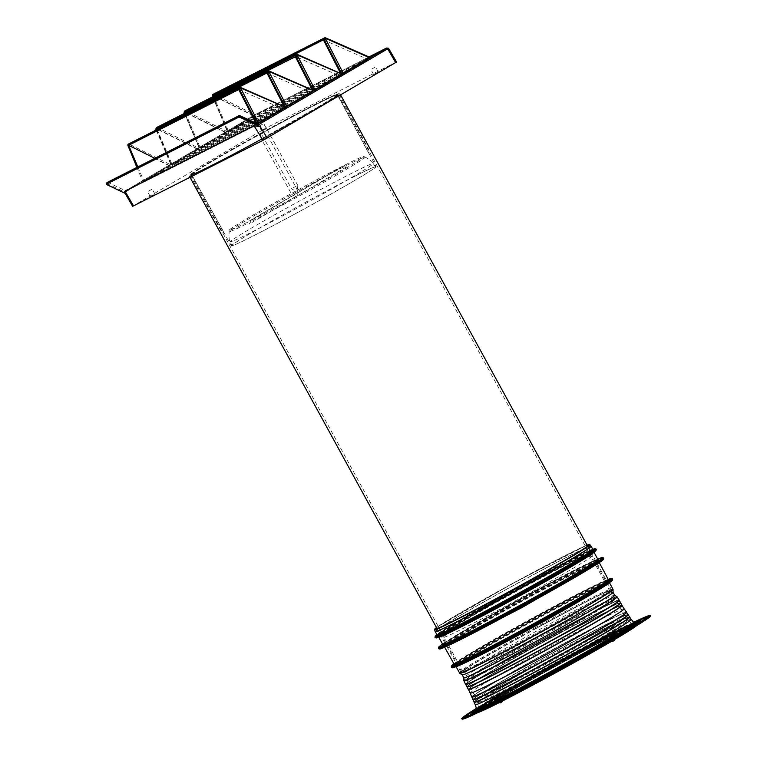 <?xml version="1.0" encoding="UTF-8"?>
<svg xmlns="http://www.w3.org/2000/svg" width="757" height="757" viewBox="0 0 757 757"><rect width="100%" height="100%" fill="white"/><g stroke="black" fill="none" stroke-linecap="round" stroke-linejoin="round"><path stroke-width="0.57" stroke-dasharray="3.79 2.84" d="M133.506 205.885C132.314 206.481 132.314 206.424 133.497 205.715L266.152 127.933L395.637 62.386C396.829 61.79 396.829 61.847 395.646 62.547M257.295 113.474A1.135 0.814 -116.9 0 1 257.333 113.455L369.009 56.917L254.484 115.007L125.842 190.603A1.135 0.785 -120.4 0 0 125.804 190.622L257.758 123.826L125.189 190.603L107.939 182.39L239.534 115.764L257.796 123.807M257.494 123.77A1.135 0.568 114.6 0 0 257.134 123.807L125.189 190.603A1.135 0.596 -64.5 0 0 124.366 191.937L107.116 183.714A1.135 0.52 6.9 0 1 106.699 183.241M266.152 127.933L258.534 114.033L125.671 191.937L124.366 191.937M377.629 72.388L373.636 74.498L377.629 72.388M371.602 69.095L375.586 66.985L371.602 69.095M265.735 129.031L261.742 131.141L265.735 129.031M259.708 125.738L263.701 123.628L259.708 125.738M266.161 137.888L262.177 139.998L266.161 137.888M260.134 134.595L264.127 132.484L260.134 134.595M154.267 194.53L150.283 196.65L154.267 194.53M148.24 191.247L152.233 189.127L148.24 191.247M337.537 94.445C336.751 95.552 329.702 100.047 316.36 107.939A83.781 2.621 151.3 0 0 337.754 94.228L337.508 95.022L338.739 93.584L337.499 94.776L367.192 150.16C369.501 154.352 369.501 154.428 367.202 150.406C369.501 154.428 369.501 154.352 367.192 150.16L368.706 149.47L338.739 93.584M297.719 185.333L267.543 130.195L266.786 129.949L261.525 132.825L261.307 133.601L291.483 188.739C295.826 191.729 297.898 190.594 297.719 185.333L291.483 188.739M291.767 194.483L297.993 191.076C298.182 196.347 296.101 197.482 291.767 194.483L261.591 139.383L261.808 138.645L261.591 139.383A83.213 2.602 151.3 0 1 191.635 174.801L222.293 229.655L220.789 230.374L222.274 229.409C224.498 233.639 224.507 233.724 222.293 229.655C224.507 233.724 224.498 233.639 222.274 229.409L191.616 174.555L189.846 175.009L191.635 174.801L190.849 174.574A83.781 2.621 151.3 0 0 261.808 138.645L267.06 135.768L267.817 135.976L267.06 135.768A83.781 2.621 151.3 0 0 316.379 107.929L267.079 135.758M342.543 166.237A77.025 2.413 -28.7 0 0 269.199 205.847A77.025 2.413 -28.7 0 0 229.068 230.336A77.025 2.413 -28.7 0 0 247.227 222.246L342.543 166.237M346.034 164.477L250.718 220.476A77.025 2.413 -28.7 0 0 324.356 180.705A77.025 2.413 -28.7 0 0 364.183 156.368A77.025 2.413 -28.7 0 0 346.034 164.477M342.344 165.963L343.65 166.919L346.479 166.956L346.659 165.395L345.864 164.174M250.586 220.164L250.699 221.782L249.176 224.138L247.69 223.306L247.066 221.952M346.479 166.956L249.176 224.138M252.422 232.229A82.504 2.583 151.3 0 1 330.762 188.73A82.504 2.583 151.3 0 1 376.068 166.644A82.504 2.583 151.3 0 1 354.976 180.308A82.504 2.583 151.3 0 1 276.646 223.788A82.504 2.583 151.3 0 1 231.33 245.893A82.504 2.583 151.3 0 1 252.422 232.229M297.993 191.076L267.817 135.976A83.213 2.602 151.3 0 0 316.284 108.601A83.213 2.602 151.3 0 1 316.284 108.601A83.213 2.602 151.3 0 0 337.508 95.022L367.202 150.406L368.706 149.47A4.533 4.533 0 0 1 368.914 153.321L376.068 166.644M189.846 175.009L220.789 230.374A4.533 4.533 0 0 0 223.921 232.617L231.33 245.893M354.38 176.485A81.86 2.564 151.3 0 1 375.5 166.947A81.86 2.564 151.3 0 1 331.897 193.537A81.86 2.564 151.3 0 1 253.008 236.052A81.86 2.564 151.3 0 1 231.888 245.571A81.86 2.564 151.3 0 1 275.671 218.896A81.86 2.564 151.3 0 1 354.38 176.485M341.076 75.388L340.659 73.438L368.148 59.481L341.076 75.388L228.463 132.399L255.525 116.493L340.612 73.42M284.206 106.567L311.714 92.647L284.641 108.554L172.028 165.565L199.091 149.659L284.178 106.586M339.931 76.06L312.859 91.966L200.245 148.987L227.308 133.081L339.931 76.06L295.173 56.406M144.284 181.869L170.874 166.237L283.497 109.226L256.897 124.858L144.284 181.869L143.764 180.866L256.358 123.864L256.897 124.858M186.023 112.613L227.308 133.081M157.806 129.192L197.861 149.072L171.631 164.487L172.028 165.565M284.641 108.554L284.452 107.891L171.848 164.903M285.124 107.002L284.452 107.891M284.225 106.605L284.575 107.276L310.455 92.07L311.714 92.647M256.992 123.542L282.238 108.648L283.497 109.226M341.558 73.836L366.89 58.904L368.148 59.481M214.24 96.025L254.295 115.906L228.056 131.321L228.463 132.399M254.295 115.906L255.525 116.493M154.844 158.308L170.874 166.237M169.644 165.651L143.764 180.866L170.902 164.856L284.954 107.116L240.537 87.642L129.04 144.085L170.902 164.856M197.861 149.072L199.091 149.659M226.078 132.494L199.848 147.908L200.245 148.987M227.327 131.69L341.388 73.959L296.971 54.476L185.474 110.919L227.327 131.69L199.488 148.003L184.348 112.509M313.341 90.424L338.672 75.492M157.191 129.504L171.981 164.278L171.271 164.638L156.415 128.794A1.135 0.615 116.4 0 1 157.257 127.498L268.754 71.054L313.171 90.537L312.442 90.906L312.442 90.026M137.131 167.278L127.914 145.675M156.481 129.854L171.271 164.638L199.11 148.277L312.442 90.906L200.066 148.325M185.408 112.916L200.198 147.7L199.488 148.06L184.699 113.276M213.625 96.338L228.415 131.122L227.706 131.472L255.544 115.111L369.605 57.371L325.188 37.897L213.692 94.341L255.544 115.111M212.916 96.697L227.706 131.472L212.566 95.931M212.764 96.271L212.849 95.637A1.135 0.615 116.4 0 1 213.692 94.341A1.135 0.814 -116.9 0 0 213.067 94.322M253.917 116.02L212.849 95.637A1.135 0.502 7.8 0 1 212.462 95.174M128.113 146.016L128.198 145.382A1.135 0.502 7.8 0 1 127.81 144.918M169.265 165.764L128.198 145.382A1.135 0.615 116.4 0 1 129.04 144.085A1.135 0.814 -116.9 0 0 128.425 144.067M255.951 123.069L256.358 123.864M238.739 89.572L282.238 108.648M266.956 72.984L310.455 92.07M323.381 39.828L366.89 58.904M312.859 91.966L312.669 91.313M137.831 166.919L143.764 180.866M107.314 182.371A1.135 0.814 63.1 0 1 107.939 182.39A1.135 0.596 -64.5 0 0 107.116 183.714L106.992 184.727M133.497 205.715L126.788 194.152L125.123 193.366M126.788 194.152L124.621 192.486M184.547 112.859L184.632 112.216A1.135 0.615 116.4 0 1 185.474 110.919A1.135 0.814 -116.9 0 0 184.85 110.901M225.7 132.598L184.632 112.216A1.135 0.502 7.8 0 1 184.244 111.762M197.482 149.176L156.415 128.794A1.135 0.502 7.8 0 1 156.027 128.34M613.577 639.372L615.375 638.189M491.605 701.086L497.633 697.916A93.348 2.924 -28.7 0 0 474.62 712.829A93.348 2.924 -28.7 0 0 475.765 712.744A93.348 2.924 -28.7 0 0 497.851 702.439L491.813 705.515M491.88 701.02L498.636 697.055M643.573 617.74A107.532 3.369 -28.7 0 0 628.452 624.979A107.532 3.369 -28.7 0 0 555.799 663.321A107.532 3.369 -28.7 0 0 481.471 705.448A107.532 3.369 -28.7 0 0 467.23 714.286M614.495 633.704A99.035 3.104 -28.7 0 0 556.338 664.589A99.053 3.104 -28.7 0 1 614.495 633.694L621.147 630.24L613.435 634.508A93.414 2.924 -28.7 0 0 556.348 664.788A93.348 2.924 -28.7 0 0 499.374 696.904L498.295 697.244A99.053 3.104 -28.7 0 1 556.338 664.589A99.035 3.104 -28.7 0 0 498.276 697.254M630.562 629.398A99.053 3.104 -28.7 0 0 643.403 620.513A99.053 3.104 -28.7 0 0 621.005 630.401L620.92 630.449M647.774 616.624A104.74 3.283 -28.7 0 0 626.512 625.944A104.74 3.283 -28.7 0 0 555.733 663.302A104.74 3.283 -28.7 0 0 483.335 704.332A104.74 3.283 -28.7 0 0 464.022 717.191A104.74 3.283 -28.7 0 0 464.032 717.229M633.335 627.695A91.909 2.877 -28.7 0 0 637.403 624.43A91.909 2.877 -28.7 0 0 637.403 624.393A91.909 2.877 -28.7 0 0 614.012 634.915L613.35 635.255A91.909 2.877 -28.7 0 0 556.622 665.327A91.909 2.877 -28.7 0 0 499.989 697.254L499.317 697.642A91.909 2.877 -28.7 0 0 476.144 712.621A91.909 2.877 -28.7 0 0 476.162 712.668A91.909 2.877 -28.7 0 0 481.13 711.022M614.012 634.915L613.435 634.849L613.965 634.584A92.184 2.886 -28.7 0 1 637.498 624.033A92.184 2.886 -28.7 0 1 636.779 624.866L637.385 624.251L637.413 624.752L636.486 625.765M613.53 634.338L614.012 634.48M471.318 712.839A96.253 3.019 -28.7 0 1 555.6 663.321A96.253 3.019 -28.7 0 1 640.185 620.447A96.253 3.019 -28.7 0 0 555.61 663.35A96.253 3.019 -28.7 0 0 471.337 712.876A96.253 3.019 -28.7 0 0 471.346 712.905M637.564 621.639A93.376 2.924 -28.7 0 0 588.738 645.342A93.376 2.924 -28.7 0 0 555.496 663.236A93.376 2.924 -28.7 0 0 520.021 682.965A93.376 2.924 -28.7 0 0 473.74 711.277A93.376 2.924 -28.7 0 0 473.75 711.325M631.224 619.311L631.224 619.311A88.938 2.782 -28.7 0 0 553.074 658.94A88.938 2.782 -28.7 0 0 475.197 704.701A88.938 2.782 -28.7 0 0 475.207 704.729L475.207 704.729M472.87 699.553A88.512 2.773 -28.7 0 0 472.87 699.582A88.512 2.773 -28.7 0 1 541.529 658.855L541.539 658.855A88.512 2.773 -28.7 0 1 550.367 654.01A88.512 2.773 -28.7 0 1 628.149 614.58A88.512 2.773 -28.7 0 0 627.638 614.552L627.638 614.552A88.512 2.773 -28.7 0 0 621.232 617.116A88.512 2.773 -28.7 0 0 582.275 636.836A88.512 2.773 -28.7 0 0 550.367 654.01A88.512 2.773 -28.7 0 0 472.87 699.563A88.512 2.773 -28.7 0 0 472.879 699.591M624.118 608.827L624.118 608.827A87.736 2.744 -28.7 0 0 547.018 647.916A87.736 2.744 -28.7 0 0 470.192 693.062A87.736 2.744 -28.7 0 0 470.201 693.09L470.201 693.09M614.684 595.267A85.976 2.697 -28.7 0 0 614.646 595.229A85.976 2.697 -28.7 0 0 539.126 633.562A85.976 2.697 -28.7 0 0 463.852 677.789A85.976 2.697 -28.7 0 0 463.861 677.837M613.056 592.286L613.066 592.305A85.976 2.697 -28.7 0 0 613.056 592.286A85.976 2.697 -28.7 0 0 537.498 630.581A85.976 2.697 -28.7 0 0 462.215 674.818A85.976 2.697 -28.7 0 0 462.224 674.866A85.976 2.697 -28.7 0 0 462.262 674.894M587.101 545.191A87.594 2.744 -28.7 0 0 511.931 583.836A87.594 2.744 -28.7 0 0 436.534 627.619M499.989 697.254L499.601 697.102A92.184 2.886 -28.7 0 1 556.471 665.053A92.184 2.886 -28.7 0 1 613.435 634.849L613.35 635.255M611.136 619.084L611.136 619.084A88.153 2.763 -28.7 0 0 580.789 634.688A88.153 2.763 -28.7 0 0 549.118 651.739A88.143 2.763 -28.7 0 0 471.923 697.074A88.143 2.763 -28.7 0 0 471.933 697.121A88.143 2.763 -28.7 0 0 471.942 697.121A88.153 2.763 -28.7 0 0 471.942 697.121L471.942 697.121A88.153 2.763 -28.7 0 1 502.875 677.647L502.875 677.647A88.153 2.763 -28.7 0 1 518.602 668.677L518.602 668.677A88.153 2.763 -28.7 0 1 549.118 651.739A88.143 2.763 -28.7 0 1 617.674 615.914A88.153 2.763 -28.7 0 0 611.136 619.084M621.081 630.155L615.242 633.107L621.298 630.174M613.52 634.215L620.958 630.098M614.542 634.148L613.908 634.025M617.561 631.981L619.434 630.922L617.674 632.18M617.097 632.114L615.801 632.861L617.201 632.313M615.223 633.117L616.595 632.35L615.337 633.316M616.33 632.843L617.721 632.067L616.33 632.843M613.567 639.807L614.23 639.41A91.909 2.877 -28.7 0 0 614.315 639.362M621.374 634.915L615.545 638.34L621.374 634.915M614.173 639.797L614.173 639.797A91.569 2.867 -28.7 0 0 614.447 639.637L613.511 640.185M621.014 635.123L615.46 638.123A93.414 2.924 -28.7 0 0 638.463 623.219A93.414 2.924 -28.7 0 0 615.242 633.6M615.441 638.132L637.678 624.109A93.348 2.924 -28.7 0 1 615.394 638.17L614.239 639.012M614.703 638.539L621.185 634.773M614.76 638.662L621.525 634.82M614.788 638.369L616.851 637.262L614.902 638.558M616.056 637.886L617.949 636.609L615.924 637.716M618.261 636.372L617.144 636.978L618.365 636.571M618.687 636.438L619.112 635.918L618.072 636.495L618.668 636.467M616.463 637.659L617.854 636.921L616.463 637.659M499.894 702.288L499.601 702.439A91.569 2.867 -28.7 0 0 499.904 702.288L500.566 701.947M499.44 702.184A91.909 2.877 -28.7 0 0 499.535 702.136L500.207 701.796M497.557 697.954A93.414 2.924 -28.7 0 0 474.554 712.857A93.414 2.924 -28.7 0 0 497.775 702.477L492.192 705.571M614.741 638.823A99.035 3.104 -28.7 0 1 556.679 671.478A99.035 3.104 -28.7 0 1 498.522 702.373L499.582 701.569A93.414 2.924 -28.7 0 0 556.669 671.289A93.348 2.924 -28.7 0 0 613.653 639.182L556.669 671.289A93.414 2.924 -28.7 0 0 613.662 639.173M497.794 702.382L491.832 705.751L499.185 701.928M499.819 701.588L556.669 671.289A93.348 2.924 -28.7 0 1 499.601 701.559L499.582 701.569M492.097 705.619L498.863 701.597M495.21 703.641L493.337 704.701L495.315 703.84M497.037 702.998L495.05 704.076L496.961 702.761M496.914 702.884L497.68 702.638M497.822 702.373L497.027 703.083M496.649 703.168L495.258 703.953L496.649 703.168M497.642 702.723L496.63 703.272M497.141 702.979L497.671 702.714M497.027 702.78L496.526 703.073M491.567 700.973L491.813 701.058A99.053 3.104 -28.7 0 0 469.614 715.554A99.053 3.104 -28.7 0 0 484.064 709.602M477.809 712.64L476.456 712.867L476.049 712.583L476.891 712.403A92.184 2.886 -28.7 0 1 475.765 712.479A92.184 2.886 -28.7 0 1 499.081 697.415L499.601 697.102L499.317 697.642M497.633 697.916L498.967 697.396M498.21 697.112L499.26 696.686M499.402 696.724L498.201 697.311M497.974 697.254L495.911 698.351L498.087 697.452M494.955 699.184L496.838 697.907L494.974 699.194M494.217 699.354L495.617 698.635L494.614 699.449M496.526 698.361L495.135 699.099L496.526 698.361M494.804 699.326L494.189 699.383M614.201 639.135L613.662 639.41A92.184 2.886 -28.7 0 1 601.049 646.724M514.552 694.074A92.184 2.886 -28.7 0 1 499.819 701.663L499.298 701.928A92.184 2.886 -28.7 0 1 476.891 712.403L497.794 702.468M498.617 702.184L499.336 701.465M484.423 661.618A83.79 2.621 151.3 0 1 462.811 671.364A83.79 2.621 151.3 0 1 507.531 644.112A83.79 2.621 151.3 0 1 588.18 600.651A83.79 2.621 151.3 0 1 609.801 590.895A83.79 2.621 151.3 0 1 565.082 618.147A83.79 2.621 151.3 0 1 484.423 661.618M316.435 104.305A83.79 2.621 -28.7 0 0 235.787 147.766A83.79 2.621 -28.7 0 0 191.067 175.028A83.79 2.621 -28.7 0 0 212.689 165.272A83.79 2.621 -28.7 0 0 293.338 121.811A83.79 2.621 -28.7 0 0 338.057 94.549A83.79 2.621 -28.7 0 0 316.435 104.305M317.703 103.558A85.825 2.687 151.3 0 1 339.846 93.575A85.825 2.687 151.3 0 1 294.038 121.489A85.825 2.687 151.3 0 1 211.421 166.01A85.825 2.687 151.3 0 1 189.278 176.002A85.825 2.687 151.3 0 1 235.086 148.088A85.825 2.687 151.3 0 1 317.703 103.558M483.165 662.356A85.825 2.687 -28.7 0 0 565.782 617.835A85.825 2.687 -28.7 0 0 611.59 589.911A85.825 2.687 -28.7 0 0 589.438 599.904A85.825 2.687 -28.7 0 0 506.83 644.425A85.825 2.687 -28.7 0 0 461.022 672.348A85.825 2.687 -28.7 0 0 483.165 662.356M617.721 632.067L616.463 631.698L616.094 632.956M616.226 637.81L616.586 636.552L617.854 636.921M495.258 703.953L495.627 702.695L496.885 703.064M496.696 697.973L495.504 697.84L495.135 699.099M395.637 62.386L387.669 48.656L258.534 114.033A1.135 0.814 -116.9 0 0 257.333 113.455L254.456 115.026A1.135 0.785 -120.4 0 0 254.314 116.341L261.931 130.242M266.786 129.949A83.781 2.621 151.3 0 1 337.745 94.019M190.83 174.365A83.781 2.621 151.3 0 1 212.206 160.664A83.781 2.621 151.3 0 1 261.525 132.825M346.659 165.395A77.536 2.432 151.3 0 1 365.12 157.068A77.536 2.432 151.3 0 1 325.595 181.32A77.536 2.432 151.3 0 1 250.699 221.782M191.616 174.555A83.213 2.602 151.3 0 1 212.831 160.976A83.213 2.602 151.3 0 1 212.84 160.967A83.213 2.602 151.3 0 1 261.307 133.601M267.543 130.195A83.213 2.602 151.3 0 1 337.499 94.776M343.65 166.919A77.536 2.432 -28.7 0 0 270.4 206.443A77.536 2.432 -28.7 0 0 229.153 231.51A77.536 2.432 -28.7 0 0 247.69 223.306M375.5 166.947L373.229 163.54A81.51 2.555 151.3 0 0 352.204 173.031A81.51 2.555 -28.7 0 0 273.835 215.262A81.51 2.555 -28.7 0 0 230.242 241.824A81.51 2.555 -28.7 0 0 251.277 232.342A81.51 2.555 151.3 0 0 329.815 190.007A81.51 2.555 151.3 0 0 373.229 163.54C373.031 162.168 370.334 160.011 365.12 157.068L364.183 156.368M228.283 131.737L340.887 74.735M386.505 48.06A1.135 0.814 -116.9 0 1 387.669 48.656M254.484 115.007A1.135 0.785 -120.4 0 0 254.456 115.026L125.804 190.622A1.135 0.785 -120.4 0 0 125.671 191.937M156.633 127.488A1.135 0.814 -116.9 0 1 157.257 127.498L199.11 148.277M593.053 549.667A89.373 2.801 -28.7 0 0 515.063 589.504A89.373 2.801 -28.7 0 0 437.101 635.047M598.125 559.716A88.995 2.791 -28.7 0 0 520.466 599.383A88.995 2.791 -28.7 0 0 442.826 644.737M608.562 579.834A88.493 2.773 -28.7 0 0 531.348 619.273A88.493 2.773 -28.7 0 0 454.153 664.372M612.612 641.378L614.504 640.403L614.277 639.627M612.839 640.469L612.404 641.236M500.169 702.931L502.118 701.815M501.702 702.032L501.229 701.512M502.09 701.559L499.98 702.78L499.696 702.288M501.853 697.443L500.008 698.389L501.853 697.443L501.673 696.743M501.011 697.131L502.014 697.093L499.762 698.285L499.478 697.793M501.494 697.642L499.998 698.399L499.071 697.405M535.729 627.383A84.916 2.659 -28.7 0 0 483.089 657.057A84.916 2.659 -28.7 0 0 461.373 671.081A84.916 2.659 -28.7 0 0 461.382 671.118A84.916 2.659 -28.7 0 0 483.288 661.23A84.916 2.659 -28.7 0 0 536.013 633.287A84.916 2.659 -28.7 0 0 588.653 603.622A84.916 2.659 -28.7 0 0 610.369 589.599A84.916 2.659 -28.7 0 0 610.36 589.552A84.916 2.659 -28.7 0 0 588.444 599.44A84.916 2.659 -28.7 0 0 535.729 627.383M536.268 628.414A83.79 2.621 -28.7 0 0 484.338 657.691A83.79 2.621 -28.7 0 0 462.906 671.525A83.79 2.621 -28.7 0 0 484.537 661.817A83.79 2.621 -28.7 0 0 536.552 634.243A83.79 2.621 -28.7 0 0 588.492 604.966A83.79 2.621 -28.7 0 0 609.915 591.132A83.79 2.621 -28.7 0 0 588.293 600.84A83.79 2.621 -28.7 0 0 536.268 628.414M466.549 680.534A84.916 2.659 151.3 0 1 488.265 666.51A84.916 2.659 151.3 0 1 540.905 636.836A84.916 2.659 151.3 0 1 593.62 608.893A84.916 2.659 151.3 0 1 615.536 599.005A84.916 2.659 151.3 0 1 615.545 599.052A84.916 2.659 151.3 0 1 593.819 613.066A84.916 2.659 151.3 0 1 541.189 642.74A84.916 2.659 151.3 0 1 488.464 670.683A84.916 2.659 151.3 0 1 466.558 680.571A84.916 2.659 151.3 0 1 466.549 680.534M466.993 678.991A83.79 2.621 151.3 0 1 488.426 665.157A83.79 2.621 151.3 0 1 540.356 635.88A83.79 2.621 151.3 0 1 592.381 608.316A83.79 2.621 151.3 0 1 614.003 598.598A83.79 2.621 151.3 0 1 592.58 612.432A83.79 2.621 151.3 0 1 540.64 641.709A83.79 2.621 151.3 0 1 488.625 669.283A83.79 2.621 151.3 0 1 466.993 678.991M515.063 589.438A91.266 2.858 -28.7 0 0 458.496 621.327A91.266 2.858 -28.7 0 0 436.997 634.678L458.477 621.336L515.063 589.438A91.266 2.858 -28.7 0 1 571.715 559.404A91.266 2.858 -28.7 0 1 592.797 549.383L571.734 559.395L515.063 589.438M596.033 549.005A91.824 2.877 -28.7 0 0 572.339 559.697A91.824 2.877 -28.7 0 0 515.328 589.911A91.824 2.877 -28.7 0 0 458.411 621.999A91.824 2.877 -28.7 0 0 434.925 637.157A91.824 2.877 -28.7 0 0 434.934 637.205M596.289 549.478A91.824 2.877 -28.7 0 0 572.595 560.161A91.824 2.877 -28.7 0 0 515.583 590.375A91.824 2.877 -28.7 0 0 458.666 622.462A91.824 2.877 -28.7 0 0 435.18 637.631A91.824 2.877 -28.7 0 0 435.19 637.668M596.071 550.282A91.266 2.858 -28.7 0 0 572.519 560.861A91.266 2.858 -28.7 0 0 515.858 590.895A91.266 2.858 -28.7 0 0 459.291 622.784A91.266 2.858 -28.7 0 0 435.947 637.848M520.456 599.222A93.452 2.924 -28.7 0 0 462.536 631.877A93.452 2.924 -28.7 0 0 442.59 644.112L462.518 631.887L520.456 599.222A93.452 2.924 -28.7 0 1 578.471 568.479L597.727 559.177A93.452 2.924 -28.7 0 0 578.471 568.479L520.456 599.222M603.357 557.824A94.019 2.943 -28.7 0 0 579.096 568.762A94.019 2.943 -28.7 0 0 520.731 599.705A94.019 2.943 -28.7 0 0 462.451 632.549A94.019 2.943 -28.7 0 0 438.407 648.077A94.019 2.943 -28.7 0 0 438.417 648.124M603.679 558.411A94.019 2.943 -28.7 0 0 579.417 569.359A94.019 2.943 -28.7 0 0 521.053 600.292A94.019 2.943 -28.7 0 0 462.773 633.145A94.019 2.943 -28.7 0 0 438.729 648.673A94.019 2.943 -28.7 0 0 438.738 648.711M603.461 559.224A93.452 2.924 -28.7 0 0 579.342 570.059A93.452 2.924 -28.7 0 0 521.327 600.812A93.452 2.924 -28.7 0 0 463.398 633.467A93.452 2.924 -28.7 0 0 439.495 648.891M531.348 619.179A91.266 2.858 -28.7 0 0 474.781 651.067A91.266 2.858 -28.7 0 0 454.001 663.908L474.762 651.077L531.348 619.179A91.266 2.858 -28.7 0 1 588 589.154L608.259 579.455A91.266 2.858 -28.7 0 0 588 589.154L531.348 619.179M612.318 578.755A91.824 2.877 -28.7 0 0 588.624 589.438A91.824 2.877 -28.7 0 0 531.613 619.652A91.824 2.877 -28.7 0 0 474.696 651.739A91.824 2.877 -28.7 0 0 451.21 666.908A91.824 2.877 -28.7 0 0 451.219 666.945M612.621 579.304A91.824 2.877 -28.7 0 0 588.927 589.996A91.824 2.877 -28.7 0 0 531.916 620.21A91.824 2.877 -28.7 0 0 474.999 652.297A91.824 2.877 -28.7 0 0 451.513 667.456A91.824 2.877 -28.7 0 0 451.522 667.504M612.404 580.117A91.266 2.858 -28.7 0 0 588.851 590.697A91.266 2.858 -28.7 0 0 532.19 620.721A91.266 2.858 -28.7 0 0 475.623 652.619A91.266 2.858 -28.7 0 0 452.279 667.683M650.149 616.302A107.002 3.35 -28.7 0 0 556.102 663.908A107.002 3.35 -28.7 0 0 462.423 718.961M650.339 615.498A107.532 3.369 -28.7 0 0 555.837 663.397A107.532 3.369 -28.7 0 0 461.685 718.724A107.532 3.369 -28.7 0 0 461.694 718.772M632.72 624.856A87.594 2.744 -28.7 0 0 632.691 624.79L632.691 624.79A87.594 2.744 -28.7 0 0 555.733 663.832A87.594 2.744 -28.7 0 0 479.03 708.902A87.594 2.744 -28.7 0 0 479.03 708.921L479.03 708.921A87.594 2.744 -28.7 0 0 556.026 669.926A87.594 2.744 -28.7 0 0 632.72 624.856M634.234 626.257A88.257 2.763 -28.7 0 0 634.205 626.19A88.257 2.763 -28.7 0 0 556.669 665.526A88.257 2.763 -28.7 0 0 479.399 710.937A88.257 2.763 -28.7 0 0 479.399 710.955A88.257 2.763 -28.7 0 0 556.963 671.667A88.257 2.763 -28.7 0 0 634.234 626.257M634.631 626.313A88.578 2.773 -28.7 0 0 556.783 665.725A88.578 2.773 -28.7 0 0 479.219 711.296A88.578 2.773 -28.7 0 0 557.076 671.885A88.578 2.773 -28.7 0 0 634.631 626.313M636.448 625.784A91.569 2.867 -28.7 0 0 637.262 624.875A91.569 2.867 -28.7 0 0 613.955 635.322M613.425 634.527A93.348 2.924 -28.7 0 0 556.357 664.797A93.414 2.924 -28.7 0 0 499.355 696.894M614.182 639.097A92.184 2.886 -28.7 0 0 636.779 624.866L637.678 624.109A93.348 2.924 -28.7 0 0 638.406 623.257A93.348 2.924 -28.7 0 0 615.176 633.647M621.204 635.019A99.035 3.104 -28.7 0 0 643.384 620.522A99.035 3.104 -28.7 0 0 620.986 630.411M633.609 622.301A104.627 3.274 -28.7 0 0 555.666 663.17A104.627 3.274 -28.7 0 0 476.437 708.353L555.666 663.17L633.609 622.301M588.738 645.342L633.817 622.557A96.139 3.009 -28.7 0 0 589.76 644.803L589.76 644.803A96.139 3.009 -28.7 0 0 555.543 663.217A96.139 3.009 -28.7 0 0 519.018 683.533L519.018 683.533A96.139 3.009 -28.7 0 0 476.55 708.666L520.021 682.965M637.536 621.592A93.376 2.924 -28.7 0 0 555.477 663.189A93.376 2.924 -28.7 0 0 473.712 711.239M634.12 622.86A90.215 2.829 -28.7 0 0 611.287 633.429L633.827 622.576A93.272 2.924 -28.7 0 0 613.246 632.445L613.246 632.445A93.272 2.924 -28.7 0 0 555.42 663.094A93.272 2.924 -28.7 0 0 495.958 696.658L495.958 696.658A93.272 2.924 -28.7 0 0 476.55 708.684L497.841 695.541A90.215 2.829 -28.7 0 0 537.404 679.256A90.215 2.829 -28.7 0 0 631.291 623.853A90.215 2.829 -28.7 0 0 497.841 695.541A90.215 2.829 -28.7 0 0 476.636 709.082M634.196 622.879C632.947 622.869 625.31 626.389 611.287 633.429A90.215 2.829 -28.7 0 0 478.992 707.227A90.215 2.829 -28.7 0 0 576.247 657.984A90.215 2.829 -28.7 0 0 611.287 633.429A90.215 2.829 -28.7 0 0 555.364 663.075A90.215 2.829 -28.7 0 0 497.841 695.541C484.357 703.556 477.279 708.098 476.607 709.158M633.95 622.727A89.686 2.81 -28.7 0 0 555.136 662.687A89.686 2.81 -28.7 0 0 476.607 708.836M629.701 617.201L629.701 617.21A88.607 2.773 -28.7 0 0 551.834 656.688A88.607 2.773 -28.7 0 0 474.251 702.288A88.607 2.773 -28.7 0 0 474.251 702.316L474.355 702.326A88.673 2.782 -28.7 0 1 474.147 702.212A88.673 2.782 -28.7 0 1 551.777 656.593A88.673 2.782 -28.7 0 1 629.72 617.135A88.673 2.782 -28.7 0 1 629.654 617.296L629.701 617.21A88.607 2.773 -28.7 0 0 551.825 656.679A88.607 2.773 -28.7 0 0 474.242 702.269A88.607 2.773 -28.7 0 0 474.251 702.316M474.043 702.146A88.73 2.782 -28.7 0 0 474.043 702.174A88.73 2.782 -28.7 0 1 551.73 656.489A88.73 2.782 -28.7 0 1 629.692 616.955A88.73 2.782 -28.7 0 0 551.73 656.499A88.73 2.782 -28.7 0 0 474.043 702.155A88.73 2.782 -28.7 0 0 474.052 702.184M628.149 614.816L628.149 614.826A88.399 2.773 -28.7 0 0 550.471 654.209A88.399 2.773 -28.7 0 0 473.068 699.695A88.399 2.773 -28.7 0 0 473.078 699.723A88.399 2.773 -28.7 0 0 473.078 699.723L473.172 699.733A88.455 2.773 -28.7 0 1 472.974 699.619A88.455 2.773 -28.7 0 1 550.424 654.114A88.455 2.773 -28.7 0 1 628.168 614.75A88.455 2.773 -28.7 0 1 628.111 614.911L628.149 614.816A88.399 2.773 -28.7 0 0 628.149 614.826A88.399 2.773 -28.7 0 0 550.471 654.199A88.399 2.773 -28.7 0 0 473.068 699.686M626.578 612.46L626.578 612.46A88.153 2.763 -28.7 0 0 620.257 614.741A88.153 2.763 -28.7 0 0 619.737 614.968A88.153 2.763 -28.7 0 0 617.684 615.924A88.143 2.763 -28.7 0 1 619.728 614.958A88.143 2.763 -28.7 0 1 626.569 612.46A88.143 2.763 -28.7 0 0 626.569 612.46L626.503 612.574A88.209 2.763 -28.7 0 0 626.588 612.375A88.209 2.763 -28.7 0 0 625.935 612.337A88.209 2.763 -28.7 0 0 619.728 614.835A88.209 2.763 -28.7 0 0 619.728 614.845A88.209 2.763 -28.7 0 0 617.674 615.791A88.209 2.763 -28.7 0 0 607.246 620.882A88.209 2.763 -28.7 0 0 600.206 624.44L600.206 624.44A88.209 2.763 -28.7 0 0 580.751 634.574A88.209 2.763 -28.7 0 0 558.798 646.327A88.209 2.763 -28.7 0 0 549.062 651.626A88.209 2.763 -28.7 0 0 471.819 697.017A88.209 2.763 -28.7 0 0 472.075 697.131L471.933 697.112M626.578 612.205A88.276 2.763 -28.7 0 0 625.944 612.214A88.276 2.763 -28.7 0 0 619.728 614.712A88.276 2.763 -28.7 0 0 607.228 620.759L607.228 620.759A88.276 2.763 -28.7 0 0 603.802 622.481A88.276 2.763 -28.7 0 0 600.187 624.317A88.276 2.763 -28.7 0 0 580.723 634.451A88.276 2.763 -28.7 0 0 558.751 646.223A88.276 2.763 -28.7 0 0 549.005 651.522A88.276 2.763 -28.7 0 0 471.715 696.96A88.276 2.763 -28.7 0 0 471.725 696.989M626.569 612.195A88.276 2.763 -28.7 0 0 625.935 612.205A88.276 2.763 -28.7 0 0 619.728 614.722A88.276 2.763 -28.7 0 0 607.237 620.768A88.276 2.763 -28.7 0 0 600.197 624.326L600.187 624.317A88.276 2.763 -28.7 0 0 600.197 624.336A88.276 2.763 -28.7 0 0 580.733 634.47A88.276 2.763 -28.7 0 0 558.761 646.232A88.276 2.763 -28.7 0 0 549.005 651.54A88.276 2.763 -28.7 0 0 471.715 696.942A88.276 2.763 -28.7 0 0 471.715 696.979M622.017 605.449L621.951 605.581A87.585 2.744 -28.7 0 0 622.036 605.373A87.585 2.744 -28.7 0 0 545.059 644.339A87.585 2.744 -28.7 0 0 468.375 689.409A87.585 2.744 -28.7 0 0 468.63 689.513L468.479 689.504A87.519 2.744 -28.7 0 1 545.106 644.434A87.519 2.744 -28.7 0 1 622.017 605.449L622.017 605.449A87.519 2.744 -28.7 0 0 622.017 605.449A87.519 2.744 -28.7 0 0 622.017 605.449A87.519 2.744 -28.7 0 0 545.106 644.444A87.519 2.744 -28.7 0 0 468.479 689.476A87.519 2.744 -28.7 0 0 468.488 689.513L468.488 689.504A87.519 2.744 -28.7 0 0 468.488 689.504A87.519 2.744 -28.7 0 0 468.488 689.513M622.036 605.203A87.651 2.744 -28.7 0 0 545.012 644.254A87.651 2.744 -28.7 0 0 468.261 689.353A87.651 2.744 -28.7 0 0 468.271 689.39A87.651 2.744 -28.7 0 1 468.261 689.343A87.651 2.744 -28.7 0 1 545.002 644.245A87.651 2.744 -28.7 0 1 622.027 605.203M620.645 602.969L620.645 602.969A87.5 2.744 -28.7 0 0 543.744 641.945A87.5 2.744 -28.7 0 0 467.126 686.968A87.5 2.744 -28.7 0 0 467.135 687.006A87.5 2.744 -28.7 0 0 467.135 687.015A87.5 2.744 -28.7 0 0 467.135 687.015L467.287 687.015A87.566 2.744 -28.7 0 1 467.022 686.911A87.566 2.744 -28.7 0 1 543.696 641.851A87.566 2.744 -28.7 0 1 620.664 602.884A87.566 2.744 -28.7 0 1 620.57 603.102L620.645 602.969A87.5 2.744 -28.7 0 0 543.744 641.945A87.5 2.744 -28.7 0 0 467.126 686.968A87.5 2.744 -28.7 0 0 467.135 687.006M620.655 602.714A87.632 2.744 -28.7 0 0 543.64 641.756A87.632 2.744 -28.7 0 0 466.908 686.845A87.632 2.744 -28.7 0 0 466.918 686.883A87.632 2.744 -28.7 0 1 466.908 686.845A87.632 2.744 -28.7 0 1 543.64 641.747A87.632 2.744 -28.7 0 1 620.655 602.714M619.226 600.481L619.122 600.67A87.519 2.744 -28.7 0 0 619.254 600.405A87.519 2.744 -28.7 0 0 542.324 639.353A87.519 2.744 -28.7 0 0 465.687 684.385A87.519 2.744 -28.7 0 0 466.019 684.489L465.81 684.489A87.452 2.735 -28.7 0 1 465.801 684.442A87.452 2.735 -28.7 0 1 542.372 639.447A87.452 2.735 -28.7 0 1 619.226 600.49L619.226 600.49A87.452 2.735 -28.7 0 0 619.226 600.49A87.452 2.744 -28.7 0 0 619.226 600.49A87.452 2.744 -28.7 0 0 542.381 639.447A87.452 2.744 -28.7 0 0 465.801 684.451A87.452 2.744 -28.7 0 0 465.81 684.489L465.81 684.489A87.452 2.735 -28.7 0 0 465.82 684.489M619.245 600.235A87.594 2.744 -28.7 0 0 542.277 639.258A87.594 2.744 -28.7 0 0 465.574 684.328A87.594 2.744 -28.7 0 0 465.583 684.366A87.594 2.744 -28.7 0 1 465.574 684.319A87.594 2.744 -28.7 0 1 542.267 639.249A87.594 2.744 -28.7 0 1 619.245 600.225M617.144 596.885A87.358 2.735 -28.7 0 0 540.375 635.795A87.358 2.735 -28.7 0 0 463.89 680.751A87.358 2.735 -28.7 0 0 463.89 680.78M617.012 596.743A87.32 2.735 -28.7 0 0 540.309 635.672A87.32 2.735 -28.7 0 0 463.852 680.6M613.056 589.466A87.348 2.735 -28.7 0 0 536.287 628.329A87.348 2.735 -28.7 0 0 459.811 673.276A87.348 2.735 -28.7 0 0 459.859 673.352M613.009 589.268A87.386 2.735 -28.7 0 0 536.211 628.187A87.386 2.735 -28.7 0 0 459.698 673.153A87.386 2.735 -28.7 0 0 459.707 673.191M608.912 582.985L609.413 582.644M609.3 582.455C610.274 580.259 573.446 598.901 532.464 621.355C491.492 643.724 454.796 665.28 455.932 666.33L456.622 666.368M609.527 581.688A87.982 2.754 -28.7 0 0 532.199 620.844A87.982 2.754 -28.7 0 0 455.165 666.113A87.982 2.754 -28.7 0 0 532.493 626.957A87.982 2.754 -28.7 0 0 609.527 581.688M608.344 579.625A87.926 2.754 -28.7 0 0 531.073 618.791A87.926 2.754 -28.7 0 0 454.086 664.031A87.926 2.754 -28.7 0 0 454.096 664.078M597.67 563.634L599.251 562.593M599.071 562.271C600.055 560.048 562.915 578.85 521.601 601.484C480.288 624.033 443.29 645.778 444.435 646.838L446.384 646.459M599.298 561.505A88.701 2.782 -28.7 0 0 521.336 600.973A88.701 2.782 -28.7 0 0 443.668 646.61A88.701 2.782 -28.7 0 0 521.63 607.142A88.701 2.782 -28.7 0 0 599.298 561.505M597.907 559.508A88.427 2.773 -28.7 0 0 520.191 598.901A88.427 2.773 -28.7 0 0 442.76 644.396A88.427 2.773 -28.7 0 0 442.779 644.444M593.923 552.099C594.907 549.875 557.616 568.753 516.132 591.482C474.639 614.126 437.489 635.956 438.644 637.016L438.852 637.129M594.15 551.342A89.071 2.791 -28.7 0 0 515.858 590.971A89.071 2.791 -28.7 0 0 437.877 636.798A89.071 2.791 -28.7 0 0 516.16 597.169A89.071 2.791 -28.7 0 0 594.15 551.342M592.826 549.459A88.806 2.782 -28.7 0 0 514.788 589.012A88.806 2.782 -28.7 0 0 437.026 634.707A88.806 2.782 -28.7 0 0 437.044 634.745M591.16 546.176A88.919 2.782 -28.7 0 0 513.019 585.786A88.919 2.782 -28.7 0 0 435.171 631.537A88.919 2.782 -28.7 0 0 435.18 631.575A88.919 2.782 -28.7 0 1 435.161 631.527A88.919 2.782 -28.7 0 1 513.019 585.776A88.919 2.782 -28.7 0 1 591.16 546.176M591.103 546.1A88.91 2.782 -28.7 0 0 512.981 585.719A88.91 2.782 -28.7 0 0 435.133 631.461M589.817 544.614A88.484 2.773 -28.7 0 0 512.063 584.044A88.484 2.773 -28.7 0 0 434.575 629.569M587.063 545.116A88.153 2.763 -28.7 0 0 511.931 583.817A88.153 2.763 -28.7 0 0 436.496 627.544L511.931 583.817L587.053 545.116M613.293 635.653A91.569 2.867 -28.7 0 0 556.774 665.621A91.569 2.867 -28.7 0 0 500.349 697.424M611.968 636.429L613.672 635.965L613.388 635.473M614.059 635.132L614.315 635.634L612.81 636.76L612.063 636.911L612.631 636.098M613.965 634.574L614.353 635.861L612.81 636.769L611.836 636.523M612.441 636.949L613.918 636.079M613.227 634.48L615.129 633.051M620.749 630.24L614.343 633.789M552.724 658.41A85.503 2.678 151.3 0 1 627.846 620.295A85.503 2.678 151.3 0 1 627.875 620.362A85.503 2.678 151.3 0 1 553.007 664.362A85.503 2.678 151.3 0 1 477.856 702.42A85.503 2.678 151.3 0 1 477.856 702.401A85.503 2.678 151.3 0 1 552.724 658.41M625.642 617.494A84.916 2.659 -28.7 0 0 625.632 617.457A84.916 2.659 -28.7 0 0 551.001 655.288A84.916 2.659 -28.7 0 0 476.645 698.976A84.916 2.659 -28.7 0 0 476.655 699.023A84.916 2.659 -28.7 0 0 551.285 661.192A84.916 2.659 -28.7 0 0 625.642 617.494M435.266 628.972L442.968 637.489L461.382 671.118L462.518 671.771L464.126 671.421L484.499 661.836L536.552 634.243L588.52 604.947L610.066 591.179L610.36 589.552L591.946 555.931A84.916 2.659 -28.7 0 0 517.315 593.753A84.916 2.659 -28.7 0 0 442.959 637.451A84.916 2.659 -28.7 0 0 442.968 637.489A84.916 2.659 -28.7 0 0 517.599 599.667A84.916 2.659 -28.7 0 0 591.955 555.969A84.916 2.659 -28.7 0 0 591.946 555.931L590.867 553.112A85.333 2.668 -28.7 0 0 590.867 553.112A85.333 2.668 -28.7 0 0 515.867 591.094A85.333 2.668 -28.7 0 0 441.151 635A85.333 2.668 -28.7 0 0 441.18 635.066A85.333 2.668 -28.7 0 0 516.151 597.036A85.333 2.668 -28.7 0 0 590.867 553.13L588.918 544.841M499.686 697.812A91.569 2.867 -28.7 0 0 476.598 712.734A91.569 2.867 -28.7 0 0 477.847 712.621M491.813 701.058A99.035 3.104 -28.7 0 0 469.633 715.545A99.035 3.104 -28.7 0 0 492.031 705.666M497.623 702.695L491.795 705.647M498.541 702.364L499.629 701.332M497.642 702.562L498.314 702.193M491.823 700.868L498.399 697.67M497.396 697.434L491.795 700.764M613.019 641.151L614.533 640.129M501.815 696.686L501.569 697.604L499.762 698.285M500.14 697.405L500.368 698.181M378.311 71.943L375.586 66.985M266.417 128.586L263.701 123.628M266.843 137.443L264.127 132.484M154.948 194.095L152.233 189.127M150.283 196.65L147.568 191.682M262.177 139.998L259.452 135.039M261.742 131.141L259.026 126.182M373.636 74.498L370.921 69.54M229.068 230.336L229.153 231.51C228.832 237.48 229.191 240.915 230.242 241.824L231.888 245.571M191.341 174.545L197.937 171.867C211.402 165.556 232.692 154.485 261.79 138.654M212.632 96.839L227.412 131.604M136.847 167.42L142.761 181.349M184.415 113.418L199.195 148.192M156.197 130.005L170.978 164.771M437.073 635.132L443.138 630.77C454.806 623.238 484.414 606.243 515.063 589.504C547.32 571.847 578.348 555.761 588.88 551.238L593.138 549.696M442.807 644.822L448.844 640.469C460.455 632.975 489.94 616.056 520.466 599.383C552.591 581.792 583.486 565.782 593.971 561.278L598.21 559.735M454.134 664.457L460.133 660.132C471.677 652.676 501.002 635.861 531.348 619.273C563.293 601.787 594.008 585.871 604.436 581.395L608.647 579.862M466.407 680.041L467.807 678.073L488.397 665.176L540.356 635.88L592.409 608.297L612.792 598.711L614.391 598.352L615.536 599.005L625.632 617.457L634.29 626.238C633.467 625.263 596.667 643.819 556.783 665.725C515.981 687.943 478.954 709.811 479.389 711.041L476.655 699.023L466.407 680.041M628.452 624.979L626.512 625.944M456.064 666.605L455.638 666.151L459.83 664.627C470.192 660.17 500.737 644.349 532.493 626.957C570.418 606.262 605.496 585.786 608.902 582.417L609.29 582.417M599.061 562.224L593.904 565.621C582.918 572.812 552.856 590.091 521.63 607.142C489.618 624.676 458.818 640.63 448.371 645.115L444.151 646.658L444.643 647.235M438.719 637.186L442.599 635.293C453.093 630.789 484.016 614.769 516.16 597.169C554.559 576.209 590.063 555.487 593.526 552.071L593.914 552.061M614.287 635.899L612.81 636.76M613.274 634.338L614.438 633.439M491.681 705.827L498.418 701.824M481.471 705.448L483.335 704.332M191.067 175.028L462.811 671.364M339.846 93.575L340.574 94.909M587.621 546.147L611.59 589.911M189.278 176.002L189.988 177.289M437.063 628.584L461.022 672.348M338.057 94.549L609.801 590.895"/><path stroke-width="1.14" d="M395.637 62.386C396.829 61.79 396.829 61.847 395.646 62.547L262.991 140.338L133.506 205.885C132.314 206.481 132.314 206.424 133.497 205.715M257.494 123.77L239.893 115.726A1.135 1.135 0 0 0 238.919 115.745A1.135 0.814 63.1 0 1 239.534 115.764A1.135 0.568 114.6 0 1 239.893 115.726A1.135 0.568 114.6 0 1 240.12 116.389L257.711 124.432A1.135 0.568 114.6 0 0 257.494 123.77L386.448 48.202A1.135 0.785 59.6 0 1 387.679 48.827C388.833 48.126 388.824 48.069 387.669 48.656C388.824 48.069 388.833 48.126 387.679 48.827L395.646 62.547M386.448 48.202L386.439 48.098A1.135 0.814 -116.9 0 1 386.467 48.079L388.549 48.259L396.517 61.989M340.612 73.42L323.381 39.828L325.699 39.099L343.12 72.994L369.321 57.589L325.756 38.475A1.135 0.558 -175 0 0 324.204 38.475L324.119 39.459M297.482 55.687L314.903 89.572L341.388 73.959L297.539 55.062L297.482 55.687L185.077 112.14L186.023 112.613M314.903 89.572L313.341 90.424M313.171 90.537L269.322 71.641A1.135 0.558 -175 0 0 267.77 71.641L267.685 72.615L269.265 72.265L286.685 106.16L313.171 90.537M286.685 106.16L285.124 107.002M284.954 107.116L241.105 88.219A1.135 0.558 -175 0 0 239.553 88.219L239.467 89.203L241.048 88.843L258.468 122.738L284.954 107.116M258.468 122.738L256.992 123.542M343.12 72.994L341.558 73.836M325.699 39.099L325.756 38.475A1.135 0.549 -66.3 0 0 325.538 37.85A1.135 0.549 -66.3 0 0 325.188 37.897A1.135 0.814 63.1 0 0 324.204 38.475L212.698 94.918A1.135 0.814 -116.9 0 1 213.067 94.322A1.135 1.135 0 0 0 212.462 95.174A1.135 0.502 7.8 0 1 212.698 94.918L212.764 96.271L213.294 95.562L213.625 96.338M323.381 39.828L213.294 95.562L214.24 96.025M137.131 167.278L127.933 145.656L128.643 145.306L154.844 158.308M127.81 144.918A1.135 0.502 7.8 0 1 128.056 144.663A1.135 0.814 -116.9 0 1 128.425 144.067A1.135 1.135 0 0 0 127.81 144.918L136.847 167.42M241.048 88.843L241.105 88.219A1.135 0.549 -66.3 0 0 240.887 87.594A1.135 0.549 -66.3 0 0 240.537 87.642A1.135 0.814 63.1 0 0 239.553 88.219L128.056 144.663L127.914 145.675M341.606 73.855L297.321 54.428A1.135 1.135 0 0 0 296.356 54.457A1.135 0.814 63.1 0 1 296.971 54.476A1.135 0.549 -66.3 0 1 297.321 54.428A1.135 0.549 -66.3 0 1 297.539 55.062A1.135 0.558 -175 0 0 295.987 55.062L295.902 56.037M184.85 110.901L296.356 54.457A1.135 0.814 63.1 0 0 295.987 55.062L184.481 111.506A1.135 0.814 -116.9 0 1 184.85 110.901A1.135 1.135 0 0 0 184.244 111.762A1.135 0.502 7.8 0 1 184.481 111.506L184.547 112.859L185.077 112.14L185.408 112.916M295.173 56.406L312.442 90.026M239.467 89.203L238.739 89.572L255.951 123.069M156.481 129.854L156.131 129.087L266.956 72.984L284.225 106.605M157.191 129.504L156.86 128.718L157.806 129.192M238.739 89.572L128.643 145.306L137.831 166.919M107.314 182.371A1.135 1.135 0 0 0 106.699 183.241A1.135 0.52 6.9 0 1 106.945 182.967A1.135 0.814 63.1 0 1 107.314 182.371L238.919 115.745A1.135 0.814 63.1 0 0 238.55 116.351A1.135 0.539 5.9 0 1 240.12 116.389L240.016 117.382L260.2 126.618L254.097 125.861L124.99 191.228L124.621 192.486L132.626 206.282M106.832 183.97L106.945 182.967L238.55 116.351L238.446 117.335L106.832 183.97M240.016 117.382L238.446 117.335M125.123 193.366L106.992 184.727M266.956 72.984L267.685 72.615M269.265 72.265L269.322 71.641A1.135 0.549 -66.3 0 0 269.104 71.016A1.135 0.549 -66.3 0 0 268.754 71.054A1.135 0.814 63.1 0 0 267.77 71.641L156.273 128.084A1.135 0.814 -116.9 0 1 156.633 127.488A1.135 1.135 0 0 0 156.027 128.34A1.135 0.502 7.8 0 1 156.273 128.084L156.131 129.087M467.23 714.286A107.532 3.369 -28.7 0 0 461.638 718.648A107.532 3.369 -28.7 0 0 461.656 718.705A107.532 3.369 -28.7 0 0 556.158 670.806A107.532 3.369 -28.7 0 0 650.31 615.479A107.532 3.369 -28.7 0 0 650.291 615.422A107.532 3.369 -28.7 0 0 643.573 617.74M464.032 717.239L464.022 717.21A104.74 3.283 -28.7 0 0 464.032 717.239A104.74 3.283 -28.7 0 0 556.083 670.588A104.74 3.283 -28.7 0 0 647.793 616.69A104.74 3.283 -28.7 0 0 647.784 616.643A104.74 3.283 -28.7 0 0 647.774 616.624L647.784 616.643M640.214 620.522A96.253 3.019 -28.7 0 0 640.204 620.475A96.253 3.019 -28.7 0 0 640.185 620.456L633.817 622.557A96.139 3.009 -28.7 0 1 640.043 620.447A96.139 3.009 -28.7 0 1 555.865 669.907A96.139 3.009 -28.7 0 1 471.365 712.687A96.139 3.009 -28.7 0 1 476.55 708.666L471.327 712.886A96.253 3.019 -28.7 0 0 471.346 712.914A96.253 3.019 -28.7 0 0 555.941 670.049A96.253 3.019 -28.7 0 0 640.214 620.522M473.712 711.239A93.376 2.924 -28.7 0 0 473.721 711.277L473.75 711.325A93.376 2.924 -28.7 0 0 555.818 669.727A93.376 2.924 -28.7 0 0 637.574 621.686A93.376 2.924 -28.7 0 0 637.564 621.639L633.827 622.576A93.272 2.924 -28.7 0 1 637.403 621.592A93.272 2.924 -28.7 0 1 555.733 669.585A93.272 2.924 -28.7 0 1 473.75 711.088A93.272 2.924 -28.7 0 1 476.55 708.684L473.721 711.277A93.376 2.924 -28.7 0 0 555.789 669.68A93.376 2.924 -28.7 0 0 637.555 621.639A93.376 2.924 -28.7 0 0 637.536 621.592M476.607 708.836A89.686 2.81 -28.7 0 0 476.617 708.864L475.207 704.729A88.938 2.782 -28.7 0 0 553.367 665.129A88.938 2.782 -28.7 0 0 631.243 619.368A88.938 2.782 -28.7 0 0 631.224 619.311L629.701 617.21A88.607 2.773 -28.7 0 1 629.72 617.258A88.607 2.773 -28.7 0 0 629.701 617.21M468.488 689.513A87.519 2.744 -28.7 0 0 545.4 650.528A87.519 2.744 -28.7 0 1 468.488 689.513L470.201 693.1A87.736 2.744 -28.7 0 0 470.201 693.1A87.736 2.744 -28.7 0 0 547.311 654.02A87.736 2.744 -28.7 0 0 624.128 608.874A87.736 2.744 -28.7 0 0 624.118 608.836A87.736 2.744 -28.7 0 0 624.118 608.827L622.017 605.449A87.519 2.744 -28.7 0 1 622.036 605.496A87.519 2.744 -28.7 0 0 622.027 605.458M459.859 673.352L459.707 673.191A87.386 2.735 -28.7 0 0 536.505 634.271A87.386 2.735 -28.7 0 0 613.019 589.306A87.386 2.735 -28.7 0 0 613.009 589.268L613.056 589.476A87.348 2.735 -28.7 0 0 613.056 589.466A87.348 2.735 -28.7 0 1 536.581 634.413A87.348 2.735 -28.7 0 1 459.859 673.352L462.262 674.894A85.976 2.697 -28.7 0 0 537.782 636.561A85.976 2.697 -28.7 0 0 613.066 592.334A85.976 2.697 -28.7 0 0 613.066 592.324L614.684 595.267A85.976 2.697 -28.7 0 0 614.684 595.267A85.976 2.697 -28.7 0 1 539.419 639.542A85.976 2.697 -28.7 0 1 463.861 677.837L462.224 674.866M436.534 627.619A87.594 2.744 -28.7 0 0 435.237 628.906A87.594 2.744 -28.7 0 0 435.266 628.972A87.594 2.744 -28.7 0 0 512.224 589.93A87.594 2.744 -28.7 0 0 588.918 544.86A87.594 2.744 -28.7 0 0 588.918 544.841A87.594 2.744 -28.7 0 0 587.101 545.191M614.741 638.823L556.679 671.478L498.522 702.373A99.053 3.104 -28.7 0 0 556.679 671.478A99.053 3.104 -28.7 0 0 614.741 638.823L621.204 635.019A99.053 3.104 -28.7 0 0 630.562 629.398L636.287 625.888A107.002 3.35 -28.7 0 0 558.817 662.432A107.002 3.35 -28.7 0 0 473.759 714.57A107.002 3.35 -28.7 0 0 636.287 625.888A107.002 3.35 -28.7 0 0 650.149 616.302M621.374 634.915L630.562 629.398M500.169 702.931L500.207 701.796A91.909 2.877 -28.7 0 0 556.934 671.724A91.909 2.877 -28.7 0 0 613.567 639.807L557.086 671.989A91.569 2.867 -28.7 0 0 613.511 640.185L612.224 640.933M626.578 612.46L628.149 614.57A88.512 2.773 -28.7 0 0 628.149 614.58A88.512 2.773 -28.7 0 1 628.159 614.627A88.512 2.773 -28.7 0 0 628.159 614.599L628.111 614.911A88.455 2.773 -28.7 0 1 550.717 660.265A88.455 2.773 -28.7 0 1 473.172 699.733L472.879 699.61A88.512 2.773 -28.7 0 0 472.879 699.61A88.512 2.773 -28.7 0 0 550.67 660.18A88.512 2.773 -28.7 0 0 628.168 614.637A88.512 2.773 -28.7 0 1 559.499 655.316L559.489 655.316A88.512 2.773 -28.7 0 1 550.661 660.17A88.512 2.773 -28.7 0 1 518.753 677.335A88.512 2.773 -28.7 0 1 473.39 699.629L473.39 699.629A88.512 2.773 -28.7 0 1 472.87 699.582L471.942 697.121A88.143 2.763 -28.7 0 0 549.402 657.852A88.143 2.763 -28.7 0 0 626.588 612.498A88.153 2.763 -28.7 0 0 626.578 612.46A88.143 2.763 -28.7 0 1 626.588 612.498A88.153 2.763 -28.7 0 1 595.645 631.953L595.645 631.953A88.153 2.763 -28.7 0 1 579.928 640.924L579.928 640.924A88.153 2.763 -28.7 0 1 549.412 657.871A88.153 2.763 -28.7 0 1 487.394 690.516L487.385 690.516A88.153 2.763 -28.7 0 1 478.273 694.869L478.273 694.869A88.153 2.763 -28.7 0 1 471.942 697.121M614.277 639.627L614.182 639.097M491.823 705.761L498.522 702.382M492.031 705.666L484.064 709.602A99.053 3.104 -28.7 0 0 492.012 705.675L492.192 705.571M386.439 48.098L369.009 56.917L386.467 48.079A1.135 0.814 -116.9 0 1 386.505 48.06M324.091 39.468L341.71 73.76M212.916 96.697L212.585 95.912M295.873 56.046L313.493 90.338M184.699 113.276L184.367 112.5M257.711 124.432L259.036 124.422L387.679 48.827M257.796 123.807A1.135 0.785 59.6 0 1 259.036 124.422M267.212 138.029L260.2 126.618M262.991 140.338L254.097 125.861M133.506 205.885L124.99 191.228M267.656 72.634L285.275 106.926M239.439 89.212L257.058 123.505M437.101 635.047A89.373 2.801 -28.7 0 0 436.808 635.483A89.373 2.801 -28.7 0 0 515.366 595.721A89.373 2.801 -28.7 0 0 593.611 549.733A89.373 2.801 -28.7 0 0 593.053 549.667M442.826 644.737A88.995 2.791 -28.7 0 0 442.542 645.172A88.995 2.791 -28.7 0 0 520.769 605.572A88.995 2.791 -28.7 0 0 598.692 559.783A88.995 2.791 -28.7 0 0 598.125 559.716M454.153 664.372A88.493 2.773 -28.7 0 0 453.869 664.807A88.493 2.773 -28.7 0 0 531.651 625.433A88.493 2.773 -28.7 0 0 609.13 579.9A88.493 2.773 -28.7 0 0 608.562 579.834M614.201 639.135L614.665 640.072L613.899 640.507L614.504 640.403L612.612 641.378M614.135 640.621L612.413 641.255M500.585 702.714L499.847 702.865L499.317 701.966M499.98 702.78L502.071 701.843L500.595 702.704M435.152 636.391A91.266 2.858 -28.7 0 0 458.714 625.812A91.266 2.858 -28.7 0 0 515.366 595.787A91.266 2.858 -28.7 0 0 571.932 563.899A91.266 2.858 -28.7 0 0 595.276 548.825A91.266 2.858 -28.7 0 0 592.797 549.383L596.033 549.005A91.824 2.877 -28.7 0 1 596.043 549.052A91.824 2.877 -28.7 0 1 572.557 564.211A91.824 2.877 -28.7 0 1 515.64 596.298A91.824 2.877 -28.7 0 1 458.628 626.512A91.824 2.877 -28.7 0 1 434.934 637.205L436.997 634.678A91.266 2.858 -28.7 0 0 435.152 636.391M572.746 565.347L516.16 597.245A91.266 2.858 -28.7 0 1 459.508 627.269L437.565 637.621L435.19 637.668A91.824 2.877 -28.7 0 0 458.884 626.985A91.824 2.877 -28.7 0 0 515.896 596.762A91.824 2.877 -28.7 0 0 572.812 564.675A91.824 2.877 -28.7 0 0 596.298 549.516A91.824 2.877 -28.7 0 0 596.289 549.478L594.974 551.437L572.746 565.347A91.266 2.858 -28.7 0 0 596.071 550.282M435.947 637.848A91.266 2.858 -28.7 0 0 459.471 627.288M438.634 647.311A93.452 2.924 -28.7 0 0 462.754 636.476A93.452 2.924 -28.7 0 0 520.769 605.723A93.452 2.924 -28.7 0 0 578.698 573.068A93.452 2.924 -28.7 0 0 602.6 557.644A93.452 2.924 -28.7 0 0 597.727 559.177L601.919 557.568L603.357 557.824A94.019 2.943 -28.7 0 1 603.367 557.862A94.019 2.943 -28.7 0 1 579.323 573.39A94.019 2.943 -28.7 0 1 521.043 606.243A94.019 2.943 -28.7 0 1 462.678 637.176A94.019 2.943 -28.7 0 1 438.417 648.124L438.975 646.781L442.59 644.112A93.452 2.924 -28.7 0 0 438.634 647.311M463.606 638.066L521.639 607.313A93.452 2.924 -28.7 0 0 579.569 574.658L521.639 607.313A93.452 2.924 -28.7 0 1 463.625 638.066C450.793 644.548 442.987 648.181 440.177 648.967L438.738 648.711A94.019 2.943 -28.7 0 0 463 637.773A94.019 2.943 -28.7 0 0 521.365 606.83A94.019 2.943 -28.7 0 0 579.644 573.986A94.019 2.943 -28.7 0 0 603.689 558.458A94.019 2.943 -28.7 0 0 603.679 558.411L603.121 559.754C600.84 561.798 592.986 566.766 579.578 574.648A93.452 2.924 -28.7 0 0 603.461 559.224M439.495 648.891A93.452 2.924 -28.7 0 0 463.587 638.075M451.437 666.141A91.266 2.858 -28.7 0 0 474.999 655.562A91.266 2.858 -28.7 0 0 531.651 625.528A91.266 2.858 -28.7 0 0 588.217 593.639A91.266 2.858 -28.7 0 0 611.561 578.575A91.266 2.858 -28.7 0 0 608.259 579.455L610.899 578.499L612.318 578.755A91.824 2.877 -28.7 0 0 612.318 578.755A91.824 2.877 -28.7 0 1 588.842 593.961A91.824 2.877 -28.7 0 1 531.925 626.048A91.824 2.877 -28.7 0 1 474.913 656.262A91.824 2.877 -28.7 0 1 451.219 666.945L451.768 665.63L454.001 663.908A91.266 2.858 -28.7 0 0 451.437 666.141M452.279 667.683A91.266 2.858 -28.7 0 0 475.812 657.123L452.941 667.75L451.522 667.504A91.824 2.877 -28.7 0 0 475.216 656.811A91.824 2.877 -28.7 0 0 532.228 626.597A91.824 2.877 -28.7 0 0 589.145 594.51A91.824 2.877 -28.7 0 0 612.631 579.351A91.824 2.877 -28.7 0 0 612.621 579.304L611.306 581.272L589.078 595.182A91.266 2.858 -28.7 0 0 612.404 580.117M459.49 627.279L516.16 597.245A91.266 2.858 -28.7 0 0 572.737 565.356M532.502 627.08A91.266 2.858 -28.7 0 0 589.069 595.182L532.502 627.08A91.266 2.858 -28.7 0 1 475.841 657.104L532.502 627.08M462.423 718.961A107.002 3.35 -28.7 0 0 478.017 712.536L462.357 719.15L461.694 718.772A107.532 3.369 -28.7 0 0 556.196 670.872A107.532 3.369 -28.7 0 0 650.348 615.545A107.532 3.369 -28.7 0 0 650.339 615.498L650.291 615.422M464.022 717.21L465.564 715.497L476.437 708.353A104.627 3.274 -28.7 0 0 464.05 717.011A104.627 3.274 -28.7 0 0 556.017 670.456A104.627 3.274 -28.7 0 0 647.632 616.614A104.627 3.274 -28.7 0 0 633.609 622.301L644.888 617.21L647.765 616.614M471.318 712.839A96.253 3.019 -28.7 0 0 471.327 712.886A96.253 3.019 -28.7 0 0 555.922 670.011A96.253 3.019 -28.7 0 0 640.195 620.485A96.253 3.019 -28.7 0 0 640.185 620.447M476.636 709.082A90.215 2.829 -28.7 0 0 476.371 709.498A90.215 2.829 -28.7 0 0 555.666 669.358A90.215 2.829 -28.7 0 0 634.659 622.935A90.215 2.829 -28.7 0 0 634.12 622.86M476.626 709.129L476.617 708.864A89.686 2.81 -28.7 0 0 555.439 668.923A89.686 2.81 -28.7 0 0 633.969 622.774A89.686 2.81 -28.7 0 0 633.95 622.727L634.082 622.888M474.052 702.184A88.73 2.782 -28.7 0 0 474.052 702.193A88.73 2.782 -28.7 0 0 552.033 662.678A88.73 2.782 -28.7 0 0 629.72 617.021A88.73 2.782 -28.7 0 0 629.71 616.983L629.71 616.983A88.73 2.782 -28.7 0 0 629.701 616.964L628.149 614.826A88.399 2.773 -28.7 0 1 628.168 614.873A88.399 2.773 -28.7 0 0 628.159 614.826M474.043 702.174L474.355 702.326A88.673 2.782 -28.7 0 0 552.08 662.763A88.673 2.782 -28.7 0 0 629.654 617.296L629.71 616.983A88.73 2.782 -28.7 0 0 629.692 616.955L629.71 616.983A88.73 2.782 -28.7 0 1 552.023 662.659A88.73 2.782 -28.7 0 1 474.043 702.174L473.078 699.723A88.399 2.773 -28.7 0 0 550.774 660.359A88.399 2.773 -28.7 0 0 628.168 614.873A88.399 2.773 -28.7 0 1 550.765 660.35A88.399 2.773 -28.7 0 1 473.078 699.723L473.078 699.723M471.725 696.998L471.715 696.979A88.276 2.763 -28.7 0 0 549.298 657.663A88.276 2.763 -28.7 0 0 626.588 612.252A88.276 2.763 -28.7 0 0 626.569 612.195L626.503 612.574A88.209 2.763 -28.7 0 1 549.355 657.767A88.209 2.763 -28.7 0 1 472.075 697.131L471.725 696.998A88.276 2.763 -28.7 0 0 471.725 696.998A88.276 2.763 -28.7 0 0 549.308 657.682A88.276 2.763 -28.7 0 0 626.597 612.262A88.276 2.763 -28.7 0 0 626.588 612.214A88.276 2.763 -28.7 0 0 626.578 612.205M467.135 687.015A87.5 2.744 -28.7 0 0 544.037 648.03A87.5 2.744 -28.7 0 1 467.135 687.015L468.271 689.381A87.651 2.744 -28.7 0 0 545.295 650.348A87.651 2.744 -28.7 0 0 622.046 605.25A87.651 2.744 -28.7 0 0 622.027 605.203L621.951 605.581A87.585 2.744 -28.7 0 1 545.352 650.433A87.585 2.744 -28.7 0 1 468.63 689.513L468.271 689.381A87.651 2.744 -28.7 0 0 468.28 689.39A87.651 2.744 -28.7 0 0 545.305 650.348A87.651 2.744 -28.7 0 0 622.046 605.25A87.651 2.744 -28.7 0 0 622.036 605.212A87.651 2.744 -28.7 0 0 622.036 605.203L620.645 602.969A87.5 2.744 -28.7 0 1 620.655 603.017A87.5 2.744 -28.7 0 0 620.645 602.969M465.82 684.489A87.452 2.735 -28.7 0 0 542.665 645.532A87.452 2.744 -28.7 0 1 465.81 684.489L466.918 686.873A87.632 2.744 -28.7 0 0 543.933 647.85A87.632 2.744 -28.7 0 0 620.664 602.761A87.632 2.744 -28.7 0 0 620.655 602.714L620.57 603.102A87.566 2.744 -28.7 0 1 543.99 647.945A87.566 2.744 -28.7 0 1 467.287 687.015L466.927 686.892A87.632 2.744 -28.7 0 0 466.927 686.892A87.632 2.744 -28.7 0 0 543.933 647.86A87.632 2.744 -28.7 0 0 620.664 602.761A87.632 2.744 -28.7 0 0 620.655 602.723A87.632 2.744 -28.7 0 0 620.655 602.714L619.226 600.49A87.452 2.744 -28.7 0 1 619.245 600.538A87.452 2.735 -28.7 0 0 619.235 600.5M619.245 600.225L619.254 600.235A87.594 2.744 -28.7 0 0 619.245 600.225L617.144 596.885A87.358 2.735 -28.7 0 1 617.163 596.923A87.358 2.735 -28.7 0 1 540.668 641.879A87.358 2.735 -28.7 0 1 463.89 680.78L465.583 684.356A87.594 2.744 -28.7 0 0 542.561 645.342A87.594 2.744 -28.7 0 0 619.254 600.273L619.122 600.67A87.519 2.744 -28.7 0 1 542.618 645.437A87.519 2.744 -28.7 0 1 466.019 684.489L465.583 684.366A87.594 2.744 -28.7 0 0 542.57 645.352A87.594 2.744 -28.7 0 0 619.264 600.282A87.594 2.744 -28.7 0 0 619.254 600.235A87.594 2.744 -28.7 0 0 619.245 600.235M463.89 680.78L463.852 680.6A87.32 2.735 -28.7 0 0 540.602 641.747A87.32 2.735 -28.7 0 0 617.059 596.819A87.32 2.735 -28.7 0 0 617.012 596.743L614.646 595.229M454.153 664.428L454.105 664.078A87.926 2.754 -28.7 0 0 531.367 624.913A87.926 2.754 -28.7 0 0 608.363 579.673A87.926 2.754 -28.7 0 0 608.344 579.625L608.533 579.871M442.826 644.794L442.779 644.444A88.427 2.773 -28.7 0 0 520.485 605.051A88.427 2.773 -28.7 0 0 597.916 559.546A88.427 2.773 -28.7 0 0 597.907 559.508L598.096 559.745M593.015 549.705L592.835 549.468A88.806 2.782 -28.7 0 0 592.826 549.459L592.835 549.468A88.806 2.782 -28.7 0 1 515.082 595.191A88.806 2.782 -28.7 0 1 437.044 634.745L435.18 631.584A88.919 2.782 -28.7 0 0 435.18 631.584A88.919 2.782 -28.7 0 0 513.322 591.974A88.919 2.782 -28.7 0 0 591.179 546.223A88.919 2.782 -28.7 0 0 591.17 546.185A88.919 2.782 -28.7 0 0 591.16 546.176L589.817 544.614A88.484 2.773 -28.7 0 1 589.835 544.671A88.484 2.773 -28.7 0 1 512.357 590.195A88.484 2.773 -28.7 0 1 434.584 629.597A88.484 2.773 -28.7 0 0 434.584 629.597L436.496 627.544A88.153 2.763 -28.7 0 0 434.745 629.181A88.153 2.763 -28.7 0 0 512.224 589.949A88.153 2.763 -28.7 0 0 589.419 544.595A88.153 2.763 -28.7 0 0 587.063 545.116L589.817 544.614M591.103 546.1A88.91 2.782 -28.7 0 1 591.132 546.157A88.91 2.782 -28.7 0 1 513.284 591.898A88.91 2.782 -28.7 0 1 435.143 631.489A88.91 2.782 -28.7 0 0 435.143 631.489L435.171 631.575A88.919 2.782 -28.7 0 0 513.312 591.965A88.919 2.782 -28.7 0 0 591.17 546.213A88.919 2.782 -28.7 0 0 591.16 546.176L592.826 549.459M484.064 709.602L478.017 712.536A107.002 3.35 -28.7 0 0 640.299 623.399A107.002 3.35 -28.7 0 0 550.547 666.955A107.002 3.35 -28.7 0 0 478.017 712.536A107.002 3.35 -28.7 0 0 556.461 671.355A107.002 3.35 -28.7 0 0 636.287 625.888L649.932 616.718L650.339 615.498M514.552 694.074A92.184 2.886 -28.7 0 0 556.783 671.459A92.184 2.886 -28.7 0 0 601.049 646.724M552.137 662.858A88.607 2.773 -28.7 0 0 629.72 617.258A88.607 2.773 -28.7 0 1 552.127 662.848A88.607 2.773 -28.7 0 1 474.251 702.316A88.607 2.773 -28.7 0 0 552.127 662.848M545.4 650.528A87.519 2.744 -28.7 0 0 622.036 605.496A87.519 2.744 -28.7 0 1 545.4 650.528M544.037 648.039A87.5 2.744 -28.7 0 0 620.655 603.017A87.5 2.744 -28.7 0 1 544.037 648.03M542.674 645.532A87.452 2.744 -28.7 0 0 619.245 600.538A87.452 2.735 -28.7 0 1 542.665 645.532M455.932 666.33C454.957 668.535 491.785 649.885 532.758 627.439C573.74 605.07 610.435 583.505 609.3 582.455M446.384 646.459L521.895 607.616L597.67 563.634M438.644 637.016C437.65 639.249 474.942 620.371 516.425 597.642C557.918 574.989 595.068 553.159 593.923 552.099M614.315 639.362A91.909 2.877 -28.7 0 0 633.335 627.695M636.486 625.765L614.447 639.637A91.569 2.867 -28.7 0 0 636.448 625.784M477.847 712.621A91.569 2.867 -28.7 0 0 499.601 702.439L477.809 712.64M481.13 711.022A91.909 2.877 -28.7 0 0 499.44 702.184M500.566 701.947A91.569 2.867 -28.7 0 0 557.086 671.989L500.557 701.957M502.118 701.815L500.623 702.449M369.823 57.277L325.538 37.85A1.135 1.135 0 0 0 324.564 37.878L213.067 94.322M212.462 95.174L212.329 96.111M212.339 96.148L212.632 96.839M285.171 107.021L240.887 87.594A1.135 1.135 0 0 0 239.922 87.623L128.425 144.067M106.699 183.241L106.586 184.235M184.244 111.762L184.112 112.689M184.121 112.727L184.415 113.418M313.389 90.443L269.104 71.016A1.135 1.135 0 0 0 268.139 71.035L156.633 127.488M156.027 128.34L155.904 129.277M155.904 129.305L156.197 130.005M502.071 701.843L502.071 701.181M633.95 622.727L631.224 619.311M626.569 612.195L624.118 608.827M609.29 582.417L613.009 589.268M612.621 579.304L612.318 578.755M599.061 562.224L608.344 579.625M603.679 558.411L603.357 557.824M593.914 552.061L597.907 559.508M596.289 549.478L596.033 549.005M613.056 589.476L613.066 592.334M475.207 704.729L474.251 702.316M455.941 666.378L459.707 673.191M451.522 667.504L451.219 666.945M454.096 664.078L444.444 646.875M438.738 648.711L438.417 648.124M442.779 644.444L438.653 637.063M435.143 631.489L434.584 629.597M463.852 680.6L463.852 677.789M470.201 693.09L471.715 696.979M340.574 94.909L587.621 546.147M189.988 177.289L437.063 628.584"/></g></svg>
